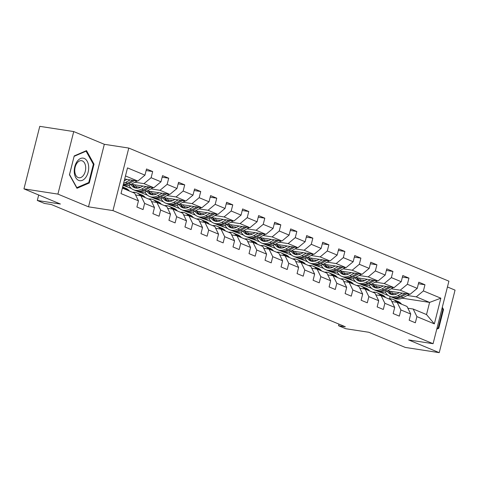 <?xml version="1.0" encoding="UTF-8"?>
<svg xmlns="http://www.w3.org/2000/svg" width="479" height="479" viewBox="0 0 479 479"><rect width="100%" height="100%" fill="white"/><g stroke="black" fill="none" stroke-linecap="round" stroke-linejoin="round"><path stroke-width="0.72" d="M73.73 131.575L39.775 126.342L23.95 188.87L57.911 194.103L88.507 206.826L112.954 210.598L128.779 148.065L104.326 144.299L73.73 131.575L57.911 194.103M112.954 210.598L433.082 343.706L448.907 281.173L128.779 148.065M433.082 343.706L408.629 339.934L439.225 352.658L455.05 290.13L447.44 286.963M439.225 352.658L405.27 347.425L368.818 332.27L345.73 328.708L338.539 325.72L345.335 326.768L51.283 204.503L44.493 203.455L37.308 200.467L60.396 204.024L23.95 188.87M122.39 188.109L134.737 193.247L138.461 200.839L136.898 207.012L143.059 209.568L144.616 203.401L154.477 207.503L152.915 213.67L159.076 216.233L160.633 210.059L170.494 214.161L168.931 220.328L175.092 222.891L176.649 216.724L186.511 220.819L184.948 226.986L191.109 229.549L192.666 223.382L202.527 227.477L200.964 233.65L207.126 236.207L208.682 230.04L218.544 234.141L216.981 240.308L223.142 242.871L224.699 236.704L234.56 240.799L232.998 246.966L239.159 249.529L240.715 243.362L250.577 247.457L249.014 253.625L255.175 256.187L256.732 250.02L266.593 254.121L265.031 260.289L271.192 262.851L272.749 256.678L282.61 260.78L281.047 266.947L287.208 269.509L288.765 263.342L298.627 267.438L297.064 273.605L303.225 276.167L304.782 270L314.643 274.096L313.08 280.269L319.242 282.826L320.798 276.658L330.66 280.76L329.097 286.927L335.258 289.49L336.821 283.317L346.676 287.418L345.114 293.585L351.275 296.148L352.837 289.981L362.693 294.076L361.13 300.243L367.291 302.806L368.854 296.639L378.709 300.734L377.147 306.907L383.308 309.464L384.871 303.297L394.726 307.398L393.163 313.565L399.324 316.128L400.887 309.955L410.743 314.056L409.18 320.223L415.341 322.786L416.904 316.619L434.357 323.876L440.854 298.189L429.603 302.405L416.257 296.854L407.21 295.459M138.461 200.839L121.001 193.582L127.504 167.895L144.957 175.152L146.52 168.985L152.681 171.548L146.125 170.536M440.854 298.189L423.4 290.927L424.963 284.76L418.802 282.197L417.239 288.37L407.384 284.269L408.946 278.101L402.785 275.539L401.222 281.706L391.367 277.61L392.93 271.443L386.769 268.881L385.206 275.048L375.35 270.952L376.913 264.779L370.752 262.223L369.189 268.39L359.334 264.288L360.897 258.121L354.735 255.558L353.173 261.732L343.317 257.63L344.88 251.463L338.719 248.9L337.156 255.067L327.301 250.972L328.863 244.805L322.702 242.242L321.14 248.409L311.284 244.314L312.847 238.141L306.686 235.584L305.123 241.751L295.268 237.65L296.83 231.483L290.669 228.92L289.106 235.093L279.251 230.992L280.814 224.825L274.653 222.262L273.09 228.429L263.234 224.334L264.797 218.167L258.636 215.604L257.073 221.771L247.218 217.676L248.781 211.502L242.619 208.946L241.057 215.113L231.201 211.011L232.764 204.844L226.603 202.282L225.04 208.455L215.185 204.353L216.748 198.186L210.586 195.624L209.024 201.791L199.168 197.695L200.731 191.528L194.57 188.966L193.007 195.133L183.152 191.037L184.714 184.864L178.553 182.307L176.991 188.475L167.135 184.373L168.698 178.206L162.537 175.643L160.974 181.81L151.119 177.715L152.681 171.548M154.477 207.503L150.753 199.905L140.898 195.803L135.587 194.989M124.289 180.601L124.642 180.655M134.928 182.242L143.975 183.637L153.831 187.738L131.258 184.259M140.898 195.803L144.616 203.401M151.119 177.715L143.975 183.637M160.974 181.81L153.831 187.738M170.494 214.161L166.77 206.563L156.914 202.467L151.603 201.647M128.576 185.457L129.09 185.535M136.03 186.606L140.658 187.319M150.945 188.906L159.992 190.295L169.847 194.396L147.275 190.917M131.39 188.469L124.169 185.708M156.914 202.467L160.633 210.059M167.135 184.373L159.992 190.295M176.991 188.475L169.847 194.396M186.511 220.819L182.786 213.221L172.931 209.125L167.62 208.305M144.592 192.115L145.107 192.193M152.047 193.265L156.675 193.977M166.961 195.564L176.009 196.959L185.864 201.054L163.291 197.576M147.406 195.127L140.185 192.372M172.931 209.125L176.649 216.724M183.152 191.037L176.009 196.959M193.007 195.133L185.864 201.054M202.527 227.477L198.803 219.885L188.948 215.784L183.637 214.969M160.609 198.773L161.124 198.857M168.063 199.923L172.691 200.635M182.978 202.222L192.025 203.617L201.881 207.712L179.308 204.234M163.423 201.785L156.202 199.03M188.948 215.784L192.666 223.382M199.168 197.695L192.025 203.617M209.024 201.791L201.881 207.712M218.544 234.141L214.82 226.543L204.964 222.442L199.653 221.627M176.625 205.431L177.14 205.515M184.08 206.581L188.708 207.299M198.995 208.88L208.042 210.275L217.897 214.376L195.324 210.898M179.439 208.449L172.218 205.689M204.964 222.442L208.682 230.04M215.185 204.353L208.042 210.275M225.04 208.455L217.897 214.376M234.56 240.799L230.836 233.201L220.981 229.106L215.67 228.285M192.642 212.095L193.157 212.173M200.096 213.245L204.725 213.957M215.011 215.544L224.058 216.933L233.914 221.035L211.341 217.556M195.456 215.107L188.235 212.347M220.981 229.106L224.699 236.704M231.201 211.011L224.058 216.933M241.057 215.113L233.914 221.035M250.577 247.457L246.853 239.859L236.997 235.764L231.692 234.944M208.658 218.753L209.173 218.831M216.113 219.903L220.741 220.615M231.028 222.202L240.075 223.597L249.93 227.693L227.357 224.214M211.473 221.765L204.252 219.011M236.997 235.764L240.715 243.362M247.218 217.676L240.075 223.597M257.073 221.771L249.93 227.693M266.593 254.121L262.869 246.523L253.014 242.422L247.709 241.608M224.675 225.411L225.196 225.495M232.129 226.561L236.758 227.274M247.044 228.86L256.091 230.255L265.947 234.351L243.374 230.872M227.489 228.423L220.268 225.669M253.014 242.422L256.732 250.02M263.234 224.334L256.091 230.255M273.09 228.429L265.947 234.351M282.61 260.78L278.886 253.181L269.03 249.08L263.725 248.266M240.692 232.076L241.212 232.153M248.146 233.219L252.774 233.938M263.061 235.518L272.108 236.913L281.963 241.015L259.39 237.536M243.506 235.087L236.285 232.327M269.03 249.08L272.749 256.678M279.251 230.992L272.108 236.913M289.106 235.093L281.963 241.015M298.627 267.438L294.902 259.84L285.047 255.744L279.742 254.924M256.708 238.734L257.229 238.811M264.163 239.883L268.791 240.596M279.077 242.182L288.124 243.577L297.98 247.673L275.407 244.194M259.522 241.745L252.301 238.991M285.047 255.744L288.765 263.342M295.268 237.65L288.124 243.577M305.123 241.751L297.98 247.673M314.643 274.096L310.919 266.498L301.063 262.402L295.759 261.582M272.725 245.392L273.246 245.47M280.179 246.541L284.807 247.254M295.094 248.841L304.141 250.236L313.996 254.331L291.424 250.852M275.539 248.403L268.318 245.649M301.063 262.402L304.782 270M311.284 244.314L304.141 250.236M321.14 248.409L313.996 254.331M330.66 280.76L326.935 273.162L317.08 269.06L311.775 268.246M288.741 252.05L289.262 252.134M296.196 253.199L300.824 253.912M311.111 255.499L320.158 256.894L330.013 260.995L307.44 257.516M291.555 255.067L284.334 252.307M317.08 269.06L320.798 276.658M327.301 250.972L320.158 256.894M337.156 255.067L330.013 260.995M346.676 287.418L342.952 279.82L333.097 275.724L327.792 274.904M304.758 258.714L305.279 258.792M312.212 259.858L316.841 260.576M327.127 262.157L336.174 263.552L346.03 267.653L323.457 264.174M307.572 261.726L300.351 258.965M333.097 275.724L336.821 283.317M343.317 257.63L336.174 263.552M353.173 261.732L346.03 267.653M362.693 294.076L358.969 286.478L349.113 282.382L343.808 281.562M320.774 265.372L321.295 265.45M328.229 266.522L332.857 267.234M343.144 268.821L352.191 270.216L362.046 274.311L339.473 270.833M323.588 268.384L316.368 265.629M349.113 282.382L352.837 289.981M359.334 264.288L352.191 270.216M369.189 268.39L362.046 274.311M378.709 300.734L374.985 293.142L365.13 289.041L359.825 288.22M336.791 272.03L337.312 272.108M344.245 273.18L348.874 273.892M359.16 275.479L368.207 276.874L378.063 280.969L355.49 277.491M339.605 275.042L332.384 272.288M365.13 289.041L368.854 296.639M375.35 270.952L368.207 276.874M385.206 275.048L378.063 280.969M394.726 307.398L391.002 299.8L381.146 295.699L375.841 294.884M352.807 278.688L353.328 278.772M360.262 279.838L364.89 280.55M375.177 282.137L384.224 283.532L394.079 287.634L371.506 284.155M355.622 281.706L348.401 278.946M381.146 295.699L384.871 303.297M391.367 277.61L384.224 283.532M401.222 281.706L394.079 287.634M410.743 314.056L407.018 306.458L397.163 302.363L391.858 301.542M368.824 285.352L369.345 285.43M376.278 286.502L380.907 287.214M391.193 288.801L400.24 290.19L410.096 294.292L387.523 290.813M371.638 288.364L364.417 285.604M397.163 302.363L400.887 309.955M407.384 284.269L400.24 290.19M417.239 288.37L410.096 294.292M434.357 323.876L426.526 314.571L413.179 309.021L407.874 308.201M384.841 292.01L385.361 292.088M392.295 293.16L396.923 293.872M388.373 295.567L380.434 292.268M402.18 298.178L429.603 302.405L426.526 314.571M413.179 309.021L416.904 316.619M423.4 290.927L416.257 296.854M38.691 195.001L37.308 200.467M338.946 324.115L338.539 325.72M389.589 298.788L390.175 296.489M124.684 179.05L137.814 181.074L125.468 175.943M371.776 288.478L371.417 288.328M355.759 281.82L355.4 281.67M339.743 275.162L339.383 275.012M323.726 268.497L323.367 268.348M307.71 261.839L307.35 261.69M291.693 255.181L291.334 255.032M275.676 248.523L275.317 248.373M259.66 241.859L259.301 241.709M243.643 235.201L243.284 235.051M227.627 228.543L227.268 228.393M211.61 221.879L211.251 221.735M195.594 215.221L195.234 215.071M179.577 208.563L179.218 208.413M163.561 201.904L163.201 201.755M147.544 195.24L147.185 195.097M131.527 188.582L131.168 188.433M144.957 175.152L137.814 181.074M424.963 284.76L418.406 283.754M402.462 293.112L397.905 295.615A13.43 10.394 112.6 0 1 389.786 296.327A13.43 10.394 112.6 0 1 385.254 291.879L385.212 291.891M408.946 278.101L402.39 277.09M370.429 279.796L365.872 282.293A13.43 10.394 112.6 0 1 357.753 283.005A13.43 10.394 112.6 0 1 353.221 278.556L353.179 278.574M392.93 271.443L386.373 270.431M376.913 264.779L370.357 263.773M338.396 266.474L333.839 268.976A13.43 10.394 112.6 0 1 325.72 269.689A13.43 10.394 112.6 0 1 321.187 265.24L321.146 265.252M360.897 258.121L354.34 257.115M344.88 251.463L338.324 250.451M328.863 244.805L322.307 243.793M312.847 238.141L306.291 237.135M296.83 231.483L290.274 230.471M280.814 224.825L274.257 223.813M264.797 218.167L258.241 217.155M226.28 219.855L221.723 222.358A13.43 10.394 112.6 0 1 213.604 223.07A13.43 10.394 112.6 0 1 209.072 218.622L209.03 218.634M248.781 211.502L242.224 210.497M232.764 204.844L226.208 203.832M194.246 206.539L189.69 209.036A13.43 10.394 112.6 0 1 181.571 209.748A13.43 10.394 112.6 0 1 177.038 205.299L176.996 205.317M216.748 198.186L210.191 197.174M200.731 191.528L194.175 190.516M184.714 184.864L178.158 183.858M168.698 178.206L162.142 177.194M436.758 329.169L438.752 328.313L443.518 309.482L442.297 307.29M88.507 206.826L104.326 144.299M69.443 174.751L76.969 188.289L89.262 182.996L94.022 164.159L86.501 150.628L74.209 155.92L69.443 174.751M442.728 309.356L443.518 309.482M437.584 328.133L438.752 328.313M93.231 164.04L94.022 164.159M88.094 182.816L89.262 182.996M401.618 304.213L401.456 304.015A13.43 10.394 -67.4 0 0 398.175 301.542L396.223 300.734A13.43 10.394 -67.4 0 0 395.6 300.501M396.654 302.279L396.319 301.878A13.43 10.394 -67.4 0 0 393.043 299.411A13.43 10.394 -67.4 0 0 388.726 298.854M392.427 301.632A11.149 8.628 -67.4 0 0 392.163 301.513A11.149 8.628 -67.4 0 0 391.768 301.363M399.672 303.405L399.504 303.201A13.43 10.394 -67.4 0 0 396.223 300.734M393.043 299.411L394.995 300.219A13.43 10.394 112.6 0 1 398.271 302.686L398.438 302.89M399.241 292.615L397.402 293.627A11.149 8.628 112.6 0 1 390.66 294.22A11.149 8.628 112.6 0 1 387.158 291.016M409.503 294.202L403.043 297.746A13.43 10.394 112.6 0 1 394.918 298.459L392.966 297.651A13.43 10.394 -67.4 0 0 401.091 296.938L406.827 293.789M393.457 294.735A11.149 8.628 112.6 0 1 391.547 291.43M405.138 293.525L399.857 296.423A13.43 10.394 112.6 0 1 391.738 297.136L389.786 296.327M388.691 290.993A11.149 8.628 -67.4 0 0 391.672 294.543M392.361 297.369A13.43 10.394 -67.4 0 0 392.966 297.651M392.337 294.675A11.149 8.628 112.6 0 1 389.786 291.16M442.069 308.183L442.859 309.602L438.243 327.846L436.956 328.402M78.682 180.403A11.412 7.101 98.8 0 0 88.136 172.189A11.412 7.101 98.8 0 0 84.244 158.429A11.412 7.101 98.8 0 0 74.79 166.644A11.412 7.101 98.8 0 0 78.682 180.403M78.119 177.541A8.64 5.377 98.8 0 0 78.909 177.763A8.64 5.377 98.8 0 0 85.424 170.692A8.64 5.377 98.8 0 0 82.328 160.908A8.64 5.377 98.8 0 0 81.538 160.687A8.64 5.377 98.8 0 0 75.023 167.764A8.64 5.377 98.8 0 0 78.119 177.541M74.173 156.304L86.076 151.172L93.369 164.285L88.753 182.529L76.844 187.66L69.557 174.548L74.113 156.292M85.46 151.077L86.076 151.172M385.601 297.555L385.439 297.351A13.43 10.394 -67.4 0 0 382.158 294.884L380.206 294.07A13.43 10.394 -67.4 0 0 379.584 293.843M380.637 295.621L380.302 295.22A13.43 10.394 -67.4 0 0 377.027 292.747A13.43 10.394 -67.4 0 0 372.71 292.196M376.41 294.968A11.149 8.628 -67.4 0 0 376.147 294.854A11.149 8.628 -67.4 0 0 375.752 294.705M383.655 296.74L383.487 296.543A13.43 10.394 -67.4 0 0 380.206 294.07M377.027 292.747L378.979 293.561A13.43 10.394 112.6 0 1 382.254 296.028L382.422 296.232M369.584 290.897L369.423 290.693A13.43 10.394 -67.4 0 0 366.142 288.22L364.19 287.412A13.43 10.394 -67.4 0 0 363.567 287.178M364.621 288.963L364.285 288.556A13.43 10.394 -67.4 0 0 361.01 286.089A13.43 10.394 -67.4 0 0 356.693 285.532M360.394 288.31A11.149 8.628 -67.4 0 0 360.13 288.196A11.149 8.628 -67.4 0 0 359.735 288.047M367.638 290.082L367.471 289.885A13.43 10.394 -67.4 0 0 364.19 287.412M361.01 286.089L362.962 286.897A13.43 10.394 112.6 0 1 366.237 289.37L366.405 289.573M383.224 285.957L381.386 286.969A11.149 8.628 112.6 0 1 374.644 287.556A11.149 8.628 112.6 0 1 371.141 284.358M386.445 286.454L381.889 288.951A13.43 10.394 112.6 0 1 373.77 289.663A13.43 10.394 112.6 0 1 369.237 285.215M393.487 287.538L387.026 291.088A13.43 10.394 112.6 0 1 378.901 291.801L376.949 290.987A13.43 10.394 -67.4 0 0 385.074 290.274L390.81 287.125M377.44 288.077A11.149 8.628 112.6 0 1 375.53 284.771M389.122 286.867L383.841 289.765A13.43 10.394 112.6 0 1 375.722 290.478L373.77 289.663M372.674 284.334A11.149 8.628 -67.4 0 0 375.656 287.885M376.344 290.705A13.43 10.394 -67.4 0 0 376.949 290.987M376.32 288.011A11.149 8.628 112.6 0 1 373.77 284.502M367.207 279.299L365.369 280.305A11.149 8.628 112.6 0 1 358.627 280.898A11.149 8.628 112.6 0 1 355.125 277.694M377.47 280.88L371.009 284.43A13.43 10.394 112.6 0 1 362.884 285.143L360.932 284.328A13.43 10.394 -67.4 0 0 369.058 283.616L374.794 280.466M361.423 281.418A11.149 8.628 112.6 0 1 359.513 278.113M373.105 280.209L367.824 283.107A13.43 10.394 112.6 0 1 359.705 283.819L357.753 283.005M356.657 277.67A11.149 8.628 -67.4 0 0 359.639 281.227M360.328 284.047A13.43 10.394 -67.4 0 0 360.932 284.328M360.304 281.353A11.149 8.628 112.6 0 1 357.753 277.838M353.568 284.233L353.406 284.035A13.43 10.394 -67.4 0 0 350.125 281.562L348.173 280.754A13.43 10.394 -67.4 0 0 347.55 280.52M348.604 282.305L348.269 281.897A13.43 10.394 -67.4 0 0 344.994 279.431A13.43 10.394 -67.4 0 0 340.677 278.874M344.377 281.652A11.149 8.628 -67.4 0 0 344.114 281.538A11.149 8.628 -67.4 0 0 343.718 281.389M351.622 283.424L351.454 283.221A13.43 10.394 -67.4 0 0 348.173 280.754M344.994 279.431L346.946 280.239A13.43 10.394 112.6 0 1 350.221 282.712L350.389 282.909M337.551 277.575L337.39 277.371A13.43 10.394 -67.4 0 0 334.108 274.904L332.157 274.09A13.43 10.394 -67.4 0 0 331.534 273.862M332.588 275.641L332.252 275.239A13.43 10.394 -67.4 0 0 328.977 272.767A13.43 10.394 -67.4 0 0 324.66 272.216M328.36 274.994A11.149 8.628 -67.4 0 0 328.097 274.874A11.149 8.628 -67.4 0 0 327.702 274.724M335.605 276.766L335.438 276.563A13.43 10.394 -67.4 0 0 332.157 274.09M328.977 272.767L330.929 273.581A13.43 10.394 112.6 0 1 334.204 276.048L334.372 276.251M321.535 270.916L321.373 270.713A13.43 10.394 -67.4 0 0 318.092 268.246L316.14 267.432A13.43 10.394 -67.4 0 0 315.517 267.204M316.571 268.982L316.236 268.581A13.43 10.394 -67.4 0 0 312.961 266.108A13.43 10.394 -67.4 0 0 308.644 265.552M312.344 268.33A11.149 8.628 -67.4 0 0 312.08 268.216A11.149 8.628 -67.4 0 0 311.685 268.066M319.589 270.102L319.421 269.905A13.43 10.394 -67.4 0 0 316.14 267.432M312.961 266.108L314.913 266.923A13.43 10.394 112.6 0 1 318.188 269.39L318.355 269.593M351.191 272.641L349.353 273.647A11.149 8.628 112.6 0 1 342.611 274.239A11.149 8.628 112.6 0 1 339.108 271.036M354.412 273.132L349.856 275.635A13.43 10.394 112.6 0 1 341.737 276.347A13.43 10.394 112.6 0 1 337.204 271.898M361.453 274.222L354.993 277.766A13.43 10.394 112.6 0 1 346.868 278.479L344.916 277.67A13.43 10.394 -67.4 0 0 353.041 276.958L358.777 273.808M345.407 274.754A11.149 8.628 112.6 0 1 343.497 271.449M357.089 273.545L351.808 276.443A13.43 10.394 112.6 0 1 343.688 277.155L341.737 276.347M340.641 271.012A11.149 8.628 -67.4 0 0 343.617 274.569M344.311 277.389A13.43 10.394 -67.4 0 0 344.916 277.67M344.287 274.695A11.149 8.628 112.6 0 1 341.737 271.18M335.174 265.977L333.336 266.989A11.149 8.628 112.6 0 1 326.594 267.581A11.149 8.628 112.6 0 1 323.091 264.378M345.437 267.563L338.976 271.108A13.43 10.394 112.6 0 1 330.851 271.821L328.899 271.012A13.43 10.394 -67.4 0 0 337.024 270.3L342.76 267.15M329.39 268.096A11.149 8.628 112.6 0 1 327.48 264.791M341.072 266.887L335.791 269.785A13.43 10.394 112.6 0 1 327.672 270.497L325.72 269.689M324.624 264.354A11.149 8.628 -67.4 0 0 327.6 267.905M328.295 270.731A13.43 10.394 -67.4 0 0 328.899 271.012M328.271 268.036A11.149 8.628 112.6 0 1 325.72 264.522M319.158 259.319L317.32 260.331A11.149 8.628 112.6 0 1 310.578 260.917A11.149 8.628 112.6 0 1 307.075 257.714M322.379 259.816L317.822 262.312A13.43 10.394 112.6 0 1 309.703 263.025A13.43 10.394 112.6 0 1 305.171 258.576M329.42 260.899L322.96 264.45A13.43 10.394 112.6 0 1 314.835 265.162L312.883 264.348A13.43 10.394 -67.4 0 0 321.008 263.636L326.744 260.486M313.374 261.438A11.149 8.628 112.6 0 1 311.464 258.133M325.055 260.229L319.774 263.127A13.43 10.394 112.6 0 1 311.655 263.839L309.703 263.025M308.608 257.696A11.149 8.628 -67.4 0 0 311.584 261.247M312.278 264.067A13.43 10.394 -67.4 0 0 312.883 264.348M312.254 261.372A11.149 8.628 112.6 0 1 309.703 257.864M305.518 264.258L305.357 264.055A13.43 10.394 -67.4 0 0 302.075 261.582L300.123 260.774A13.43 10.394 -67.4 0 0 299.501 260.54M300.555 262.324L300.219 261.917A13.43 10.394 -67.4 0 0 296.944 259.45A13.43 10.394 -67.4 0 0 292.627 258.894M296.327 261.672A11.149 8.628 -67.4 0 0 296.064 261.558A11.149 8.628 -67.4 0 0 295.669 261.408M303.572 263.444L303.405 263.24A13.43 10.394 -67.4 0 0 300.123 260.774M296.944 259.45L298.896 260.259A13.43 10.394 112.6 0 1 302.171 262.731L302.339 262.935M303.141 252.661L301.303 253.666A11.149 8.628 112.6 0 1 294.561 254.259A11.149 8.628 112.6 0 1 291.058 251.056M306.362 253.157L301.806 255.654A13.43 10.394 112.6 0 1 293.687 256.367A13.43 10.394 112.6 0 1 289.154 251.918M313.404 254.241L306.943 257.792A13.43 10.394 112.6 0 1 298.818 258.504L296.866 257.69A13.43 10.394 -67.4 0 0 304.991 256.978L310.727 253.828M297.357 254.78A11.149 8.628 112.6 0 1 295.447 251.475M309.039 253.571L303.758 256.463A13.43 10.394 112.6 0 1 295.639 257.181L293.687 256.367M292.591 251.032A11.149 8.628 -67.4 0 0 295.567 254.588M296.262 257.409A13.43 10.394 -67.4 0 0 296.866 257.69M296.238 254.714A11.149 8.628 112.6 0 1 293.687 251.2M289.502 257.594L289.34 257.397A13.43 10.394 -67.4 0 0 286.059 254.924L284.107 254.115A13.43 10.394 -67.4 0 0 283.484 253.882M284.538 255.666L284.203 255.259A13.43 10.394 -67.4 0 0 280.928 252.792A13.43 10.394 -67.4 0 0 276.611 252.235M280.311 255.014A11.149 8.628 -67.4 0 0 280.047 254.9A11.149 8.628 -67.4 0 0 279.652 254.744M287.556 256.786L287.388 256.582A13.43 10.394 -67.4 0 0 284.107 254.115M280.928 252.792L282.879 253.601A13.43 10.394 112.6 0 1 286.155 256.073L286.322 256.271M287.125 246.002L285.286 247.008A11.149 8.628 112.6 0 1 278.544 247.601A11.149 8.628 112.6 0 1 275.042 244.398M290.346 246.493L285.789 248.996A13.43 10.394 112.6 0 1 277.67 249.709A13.43 10.394 112.6 0 1 273.138 245.26M297.387 247.583L290.927 251.128A13.43 10.394 112.6 0 1 282.802 251.84L280.85 251.032A13.43 10.394 -67.4 0 0 288.975 250.319L294.711 247.17M281.341 248.116A11.149 8.628 112.6 0 1 279.431 244.811M293.022 246.907L287.741 249.804A13.43 10.394 112.6 0 1 279.622 250.517L277.67 249.709M276.575 244.374A11.149 8.628 -67.4 0 0 279.55 247.93M280.245 250.751A13.43 10.394 -67.4 0 0 280.85 251.032M280.221 248.056A11.149 8.628 112.6 0 1 277.67 244.541M273.485 250.936L273.323 250.733A13.43 10.394 -67.4 0 0 270.042 248.266L268.09 247.451A13.43 10.394 -67.4 0 0 267.468 247.224M268.521 249.002L268.186 248.601A13.43 10.394 -67.4 0 0 264.911 246.128A13.43 10.394 -67.4 0 0 260.594 245.577M264.294 248.356A11.149 8.628 -67.4 0 0 264.031 248.236A11.149 8.628 -67.4 0 0 263.636 248.086M271.533 250.128L271.371 249.924A13.43 10.394 -67.4 0 0 268.09 247.451M264.911 246.128L266.863 246.942A13.43 10.394 112.6 0 1 270.138 249.409L270.306 249.613M271.108 239.338L269.27 240.35A11.149 8.628 112.6 0 1 262.528 240.943A11.149 8.628 112.6 0 1 259.025 237.74M274.329 239.835L269.773 242.338A13.43 10.394 112.6 0 1 261.654 243.051A13.43 10.394 112.6 0 1 257.121 238.602M281.371 240.919L274.91 244.47A13.43 10.394 112.6 0 1 266.785 245.182L264.833 244.374A13.43 10.394 -67.4 0 0 272.958 243.661L278.694 240.512M265.324 241.458A11.149 8.628 112.6 0 1 263.414 238.153M277.006 240.248L271.725 243.146A13.43 10.394 112.6 0 1 263.606 243.859L261.654 243.051M260.558 237.716A11.149 8.628 -67.4 0 0 263.534 241.266M264.228 244.092A13.43 10.394 -67.4 0 0 264.833 244.374M264.204 241.392A11.149 8.628 112.6 0 1 261.654 237.883M257.468 244.278L257.307 244.074A13.43 10.394 -67.4 0 0 254.026 241.608L252.074 240.793A13.43 10.394 -67.4 0 0 251.451 240.566M252.505 242.344L252.17 241.943A13.43 10.394 -67.4 0 0 248.894 239.47A13.43 10.394 -67.4 0 0 244.577 238.913M248.278 241.691A11.149 8.628 -67.4 0 0 248.014 241.578A11.149 8.628 -67.4 0 0 247.619 241.428M255.517 243.464L255.355 243.266A13.43 10.394 -67.4 0 0 252.074 240.793M248.894 239.47L250.846 240.284A13.43 10.394 112.6 0 1 254.121 242.751L254.289 242.955M255.091 232.68L253.253 233.692A11.149 8.628 112.6 0 1 246.511 234.279A11.149 8.628 112.6 0 1 243.009 231.076M258.313 233.177L253.756 235.674A13.43 10.394 112.6 0 1 245.637 236.387A13.43 10.394 112.6 0 1 241.105 231.938M265.354 234.261L258.894 237.812A13.43 10.394 112.6 0 1 250.768 238.524L248.817 237.71A13.43 10.394 -67.4 0 0 256.942 236.997L262.678 233.848M249.308 234.8A11.149 8.628 112.6 0 1 247.398 231.495M260.989 233.59L255.708 236.488A13.43 10.394 112.6 0 1 247.589 237.201L245.637 236.387M244.541 231.052A11.149 8.628 -67.4 0 0 247.517 234.608M248.212 237.428A13.43 10.394 -67.4 0 0 248.817 237.71M248.188 234.734A11.149 8.628 112.6 0 1 245.637 231.225M241.452 237.62L241.29 237.416A13.43 10.394 -67.4 0 0 238.009 234.944L236.057 234.135A13.43 10.394 -67.4 0 0 235.434 233.902M236.488 235.686L236.153 235.279A13.43 10.394 -67.4 0 0 232.878 232.812A13.43 10.394 -67.4 0 0 228.561 232.255M232.261 235.033A11.149 8.628 -67.4 0 0 231.998 234.92A11.149 8.628 -67.4 0 0 231.602 234.77M239.5 236.806L239.338 236.602A13.43 10.394 -67.4 0 0 236.057 234.135M232.878 232.812L234.83 233.62A13.43 10.394 112.6 0 1 238.105 236.093L238.273 236.297M239.075 226.022L237.237 227.028A11.149 8.628 112.6 0 1 230.495 227.621A11.149 8.628 112.6 0 1 226.992 224.417M242.296 226.519L237.74 229.016A13.43 10.394 112.6 0 1 229.621 229.728A13.43 10.394 112.6 0 1 225.088 225.28M249.337 227.603L242.877 231.147A13.43 10.394 112.6 0 1 234.752 231.866L232.8 231.052A13.43 10.394 -67.4 0 0 240.925 230.339L246.661 227.19M233.291 228.142A11.149 8.628 112.6 0 1 231.381 224.837M244.973 226.932L239.692 229.824A13.43 10.394 112.6 0 1 231.573 230.537L229.621 229.728M228.525 224.394A11.149 8.628 -67.4 0 0 231.501 227.95M232.195 230.77A13.43 10.394 -67.4 0 0 232.8 231.052M232.171 228.076A11.149 8.628 112.6 0 1 229.621 224.561M225.435 230.956L225.274 230.758A13.43 10.394 -67.4 0 0 221.993 228.285L220.041 227.477A13.43 10.394 -67.4 0 0 219.418 227.244M220.466 229.028L220.136 228.621A13.43 10.394 -67.4 0 0 216.861 226.154A13.43 10.394 -67.4 0 0 212.544 225.597M216.245 228.375A11.149 8.628 -67.4 0 0 215.981 228.261A11.149 8.628 -67.4 0 0 215.586 228.106M223.483 230.148L223.322 229.944A13.43 10.394 -67.4 0 0 220.041 227.477M216.861 226.154L218.807 226.962A13.43 10.394 112.6 0 1 222.088 229.435L222.256 229.633M223.058 219.358L221.22 220.37A11.149 8.628 112.6 0 1 214.478 220.963A11.149 8.628 112.6 0 1 210.97 217.759M233.321 220.945L226.854 224.489A13.43 10.394 112.6 0 1 218.735 225.202L216.783 224.394A13.43 10.394 -67.4 0 0 224.908 223.681L230.644 220.532M217.274 221.478A11.149 8.628 112.6 0 1 215.364 218.173M228.956 220.268L223.675 223.166A13.43 10.394 112.6 0 1 215.556 223.879L213.604 223.07M212.508 217.735A11.149 8.628 -67.4 0 0 215.484 221.292M216.179 224.112A13.43 10.394 -67.4 0 0 216.783 224.394M216.155 221.418A11.149 8.628 112.6 0 1 213.604 217.903M209.419 224.298L209.257 224.094A13.43 10.394 -67.4 0 0 205.976 221.627L204.024 220.813A13.43 10.394 -67.4 0 0 203.401 220.585M204.449 222.364L204.12 221.963A13.43 10.394 -67.4 0 0 200.845 219.49A13.43 10.394 -67.4 0 0 196.528 218.939M200.228 221.717A11.149 8.628 -67.4 0 0 199.965 221.597A11.149 8.628 -67.4 0 0 199.569 221.448M207.467 223.489L207.305 223.286A13.43 10.394 -67.4 0 0 204.024 220.813M200.845 219.49L202.791 220.304A13.43 10.394 112.6 0 1 206.072 222.771L206.239 222.974M207.042 212.7L205.204 213.712A11.149 8.628 112.6 0 1 198.462 214.305A11.149 8.628 112.6 0 1 194.953 211.101M210.263 213.197L205.707 215.694A13.43 10.394 112.6 0 1 197.588 216.406A13.43 10.394 112.6 0 1 193.055 211.958M217.304 214.281L210.838 217.831A13.43 10.394 112.6 0 1 202.719 218.544L200.767 217.735A13.43 10.394 -67.4 0 0 208.892 217.017L214.628 213.874M201.258 214.82A11.149 8.628 112.6 0 1 199.348 211.514M212.939 213.61L207.658 216.508A13.43 10.394 112.6 0 1 199.539 217.221L197.588 216.406M196.492 211.077A11.149 8.628 -67.4 0 0 199.468 214.628M200.162 217.448A13.43 10.394 -67.4 0 0 200.767 217.735M200.138 214.754A11.149 8.628 112.6 0 1 197.588 211.245M193.402 217.64L193.241 217.436A13.43 10.394 -67.4 0 0 189.959 214.969L188.007 214.155A13.43 10.394 -67.4 0 0 187.385 213.927M188.433 215.706L188.103 215.305A13.43 10.394 -67.4 0 0 184.828 212.832A13.43 10.394 -67.4 0 0 180.511 212.275M184.211 215.053A11.149 8.628 -67.4 0 0 183.948 214.939A11.149 8.628 -67.4 0 0 183.553 214.79M191.45 216.825L191.289 216.628A13.43 10.394 -67.4 0 0 188.007 214.155M184.828 212.832L186.774 213.646A13.43 10.394 112.6 0 1 190.055 216.113L190.223 216.316M191.025 206.042L189.187 207.048A11.149 8.628 112.6 0 1 182.445 207.641A11.149 8.628 112.6 0 1 178.936 204.437M201.288 207.623L194.821 211.173A13.43 10.394 112.6 0 1 186.702 211.886L184.75 211.071A13.43 10.394 -67.4 0 0 192.875 210.359L198.611 207.209M185.241 208.161A11.149 8.628 112.6 0 1 183.331 204.856M196.923 206.952L191.642 209.85A13.43 10.394 112.6 0 1 183.523 210.562L181.571 209.748M180.475 204.413A11.149 8.628 -67.4 0 0 183.451 207.97M184.146 210.79A13.43 10.394 -67.4 0 0 184.75 211.071M184.122 208.096A11.149 8.628 112.6 0 1 181.571 204.587M177.386 210.976L177.224 210.778A13.43 10.394 -67.4 0 0 173.943 208.305L171.991 207.497A13.43 10.394 -67.4 0 0 171.368 207.263M172.416 209.048L172.087 208.64A13.43 10.394 -67.4 0 0 168.812 206.174A13.43 10.394 -67.4 0 0 164.495 205.617M168.195 208.395A11.149 8.628 -67.4 0 0 167.931 208.281A11.149 8.628 -67.4 0 0 167.536 208.131M175.434 210.167L175.272 209.964A13.43 10.394 -67.4 0 0 171.991 207.497M168.812 206.174L170.758 206.982A13.43 10.394 112.6 0 1 174.039 209.455L174.206 209.652M175.009 199.384L173.17 200.39A11.149 8.628 112.6 0 1 166.429 200.982A11.149 8.628 112.6 0 1 162.92 197.779M178.23 199.881L173.673 202.377A13.43 10.394 112.6 0 1 165.554 203.09A13.43 10.394 112.6 0 1 161.022 198.641M185.271 200.964L178.805 204.509A13.43 10.394 112.6 0 1 170.686 205.222L168.734 204.413A13.43 10.394 -67.4 0 0 176.859 203.701L182.595 200.551M169.225 201.503A11.149 8.628 112.6 0 1 167.315 198.198M180.906 200.288L175.625 203.186A13.43 10.394 112.6 0 1 167.506 203.898L165.554 203.09M164.459 197.755A11.149 8.628 -67.4 0 0 167.434 201.312M168.129 204.132A13.43 10.394 -67.4 0 0 168.734 204.413M168.105 201.437A11.149 8.628 112.6 0 1 165.554 197.923M161.369 204.317L161.207 204.12A13.43 10.394 -67.4 0 0 157.926 201.647L155.974 200.839A13.43 10.394 -67.4 0 0 155.352 200.605M156.399 202.383L156.07 201.982A13.43 10.394 -67.4 0 0 152.795 199.515A13.43 10.394 -67.4 0 0 148.478 198.959M152.178 201.737A11.149 8.628 -67.4 0 0 151.915 201.617A11.149 8.628 -67.4 0 0 151.52 201.467M159.417 203.509L159.256 203.306A13.43 10.394 -67.4 0 0 155.974 200.839M152.795 199.515L154.741 200.324A13.43 10.394 112.6 0 1 158.022 202.797L158.19 202.994M158.992 192.72L157.154 193.732A11.149 8.628 112.6 0 1 150.412 194.324A11.149 8.628 112.6 0 1 146.903 191.121M162.213 193.217L157.657 195.719A13.43 10.394 112.6 0 1 149.538 196.432A13.43 10.394 112.6 0 1 145.005 191.983M169.255 194.306L162.788 197.851A13.43 10.394 112.6 0 1 154.669 198.563L152.717 197.755A13.43 10.394 -67.4 0 0 160.842 197.043L166.578 193.893M153.208 194.839A11.149 8.628 112.6 0 1 151.298 191.534M164.89 193.63L159.609 196.528A13.43 10.394 112.6 0 1 151.49 197.24L149.538 196.432M148.442 191.097A11.149 8.628 -67.4 0 0 151.418 194.654M152.112 197.474A13.43 10.394 -67.4 0 0 152.717 197.755M152.088 194.779A11.149 8.628 112.6 0 1 149.538 191.265M145.353 197.659L145.191 197.456A13.43 10.394 -67.4 0 0 141.91 194.989L139.958 194.175A13.43 10.394 -67.4 0 0 139.335 193.947M140.383 195.725L140.054 195.324A13.43 10.394 -67.4 0 0 136.778 192.851A13.43 10.394 -67.4 0 0 132.461 192.301M136.162 195.073A11.149 8.628 -67.4 0 0 135.898 194.959A11.149 8.628 -67.4 0 0 135.503 194.809M143.401 196.845L143.239 196.647A13.43 10.394 -67.4 0 0 139.958 194.175M136.778 192.851L138.724 193.666A13.43 10.394 112.6 0 1 142.006 196.133L142.173 196.336M142.976 186.062L141.137 187.073A11.149 8.628 112.6 0 1 134.395 187.66A11.149 8.628 112.6 0 1 130.887 184.463M146.197 186.559L141.64 189.055A13.43 10.394 112.6 0 1 133.521 189.768A13.43 10.394 112.6 0 1 128.989 185.319M153.238 187.642L146.772 191.193A13.43 10.394 112.6 0 1 138.653 191.905L136.701 191.091A13.43 10.394 -67.4 0 0 144.826 190.379L150.562 187.229M137.192 188.181A11.149 8.628 112.6 0 1 135.282 184.876M148.873 186.972L143.592 189.87A13.43 10.394 112.6 0 1 135.473 190.582L133.521 189.768M132.426 184.439A11.149 8.628 -67.4 0 0 135.401 187.99M136.096 190.81A13.43 10.394 -67.4 0 0 136.701 191.091M136.072 188.115A11.149 8.628 112.6 0 1 133.515 184.607M129.336 191.001L129.174 190.798A13.43 10.394 -67.4 0 0 125.893 188.331L123.941 187.517A13.43 10.394 -67.4 0 0 123.319 187.289M124.205 188.864L124.037 188.666A13.43 10.394 -67.4 0 0 122.606 187.265M127.384 190.187L127.222 189.989A13.43 10.394 -67.4 0 0 123.941 187.517M122.672 186.99L122.708 187.002A13.43 10.394 112.6 0 1 125.989 189.474L126.157 189.678M126.959 179.403L125.121 180.409A11.149 8.628 112.6 0 1 124.229 180.846M130.18 179.9L125.624 182.397A13.43 10.394 112.6 0 1 123.612 183.265M137.222 180.984L130.755 184.535A13.43 10.394 112.6 0 1 123.073 185.409M132.857 180.314L127.576 183.212A13.43 10.394 112.6 0 1 123.295 184.523M123.169 185.032A13.43 10.394 -67.4 0 0 128.809 183.72L134.545 180.571M399.504 303.201L401.456 304.015M396.319 301.878L398.271 302.686M399.857 296.423L397.905 295.615M403.043 297.746L401.091 296.938M383.487 296.543L385.439 297.351M380.302 295.22L382.254 296.028M367.471 289.885L369.423 290.693M364.285 288.556L366.237 289.37M383.841 289.765L381.889 288.951M387.026 291.088L385.074 290.274M367.824 283.107L365.872 282.293M371.009 284.43L369.058 283.616M351.454 283.221L353.406 284.035M348.269 281.897L350.221 282.712M335.438 276.563L337.39 277.371M332.252 275.239L334.204 276.048M319.421 269.905L321.373 270.713M316.236 268.581L318.188 269.39M351.808 276.443L349.856 275.635M354.993 277.766L353.041 276.958M335.791 269.785L333.839 268.976M338.976 271.108L337.024 270.3M319.774 263.127L317.822 262.312M322.96 264.45L321.008 263.636M303.405 263.24L305.357 264.055M300.219 261.917L302.171 262.731M303.758 256.463L301.806 255.654M306.943 257.792L304.991 256.978M287.388 256.582L289.34 257.397M284.203 255.259L286.155 256.073M287.741 249.804L285.789 248.996M290.927 251.128L288.975 250.319M271.371 249.924L273.323 250.733M268.186 248.601L270.138 249.409M271.725 243.146L269.773 242.338M274.91 244.47L272.958 243.661M255.355 243.266L257.307 244.074M252.17 241.943L254.121 242.751M255.708 236.488L253.756 235.674M258.894 237.812L256.942 236.997M239.338 236.602L241.29 237.416M236.153 235.279L238.105 236.093M239.692 229.824L237.74 229.016M242.877 231.147L240.925 230.339M223.322 229.944L225.274 230.758M220.136 228.621L222.088 229.435M223.675 223.166L221.723 222.358M226.854 224.489L224.908 223.681M207.305 223.286L209.257 224.094M204.12 221.963L206.072 222.771M207.658 216.508L205.707 215.694M210.838 217.831L208.892 217.017M191.289 216.628L193.241 217.436M188.103 215.305L190.055 216.113M191.642 209.85L189.69 209.036M194.821 211.173L192.875 210.359M175.272 209.964L177.224 210.778M172.087 208.64L174.039 209.455M175.625 203.186L173.673 202.377M178.805 204.509L176.859 203.701M159.256 203.306L161.207 204.12M156.07 201.982L158.022 202.797M159.609 196.528L157.657 195.719M162.788 197.851L160.842 197.043M143.239 196.647L145.191 197.456M140.054 195.324L142.006 196.133M143.592 189.87L141.64 189.055M146.772 191.193L144.826 190.379M127.222 189.989L129.174 190.798M124.037 188.666L125.989 189.474M127.576 183.212L125.624 182.397M130.755 184.535L128.809 183.72"/></g></svg>
